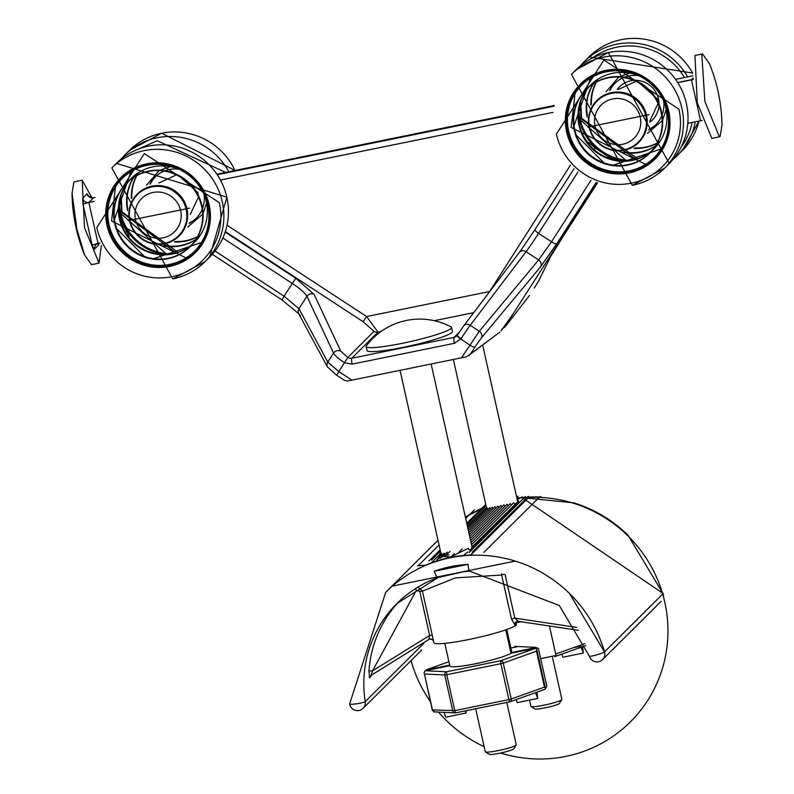 <?xml version="1.0" encoding="UTF-8"?>
<svg xmlns="http://www.w3.org/2000/svg" width="794" height="794" viewBox="0 0 794 794"><rect width="100%" height="100%" fill="white"/><g stroke="black" fill="none" stroke-linecap="round" stroke-linejoin="round"><path stroke-width="1.19" d="M529.509 700.119L530.898 706.342A15.87 1.747 -12.6 0 0 531.037 706.511A15.87 1.747 -12.6 0 0 544.108 705.151A15.87 1.747 -12.6 0 0 561.815 699.633A15.87 1.747 -12.6 0 0 561.874 699.425L552.227 656.271M531.037 706.511L534.878 708.913A12.625 1.389 -12.6 0 0 545.279 707.831A12.625 1.389 -12.6 0 0 559.363 703.444L561.815 699.633M475.685 708.764L485.283 751.729A15.87 1.747 -12.6 0 0 485.422 751.898A15.87 1.747 -12.6 0 0 498.493 750.538A15.87 1.747 -12.6 0 0 516.199 745.01A15.87 1.747 -12.6 0 0 516.259 744.802L506.78 702.432M485.422 751.898L489.263 754.3A12.625 1.389 -12.6 0 0 499.664 753.218A12.625 1.389 -12.6 0 0 513.748 748.831L516.199 745.01M451.071 326.939A43.759 4.804 167.4 0 1 451.548 327.456A43.759 4.804 167.4 0 1 402.548 343.266A43.759 4.804 167.4 0 1 366.133 346.551A43.759 4.804 167.4 0 1 366.342 345.876A66.636 66.636 0 0 1 451.071 326.939M451.548 327.456L452.451 331.465A43.759 4.804 167.4 0 1 403.451 347.276A43.759 4.804 167.4 0 1 367.027 350.561L366.133 346.551M352.05 380.227L338.849 371.592L336.716 375.264L344.576 380.405L347.325 381.06L466.554 356.794L499.883 332.13L470.415 354.114L474.911 347.107L481.323 338.006L540.654 266.685L556.673 243.937L596.145 182.451M597.197 182.838L512.408 314.94L501.103 330.82M501.758 329.143L505.024 326.92L529.499 295.437L504.766 327.287L512.507 314.831M128.598 236.989L129.194 236.394L126.762 231.243A52.89 51.789 45.1 0 1 119.179 213.437A52.89 51.789 45.1 0 1 118.981 212.494M118.852 208.554A52.89 51.789 -134.9 0 0 119.636 212.981A52.89 51.789 -134.9 0 0 164.477 254.417M587.768 142.91L587.997 142.682A52.89 51.789 45.1 0 1 583.034 135.248M614.655 159.912L608.7 156.934L595.113 147.922L588.384 142.305L587.997 142.682A5.29 5.181 -134.9 0 1 588.89 144.319M578.429 115.011A52.89 51.789 -134.9 0 0 579.223 119.437A52.89 51.789 -134.9 0 0 624.054 160.874M125.373 232.314L126.762 231.243M595.113 147.922L593.912 150.542M607.728 157.867L608.7 156.934M314.116 294.415A5.29 4.943 -25.1 0 0 306.901 296.311L333.559 353.112L327.793 362.094L338.849 371.592L347.812 357.469L340.775 351.206L314.116 294.415L295.844 278.337L292.281 283.448A21.15 4.188 -147.3 0 1 306.901 296.311L298.941 308.717L284.093 296.212L292.281 283.448L222.826 238.021M98.516 243.262L98.605 245.058L94.089 249.554L95.459 244.77L99.984 242.974M687.842 123.338L700.526 120.728M556.673 243.937A5.29 1.052 32.7 0 1 551.512 241.783L538.63 259.936L526.055 251.708A21.15 0.903 123.2 0 0 538.58 233.317L551.512 241.783L590.994 180.268M381.011 331.515L377.984 332.14L366.61 316.558L489.322 291.577A5.29 1.052 -147.3 0 1 489.57 291.745M570.449 165.182L488.925 292.599M227.024 225.238L366.61 316.558L363.057 321.679L374.043 331.366L347.812 357.469L344.527 362.759L352.139 364.118L454.426 343.306A5.29 0.903 -101.5 0 1 454.039 337.41L351.762 358.233L377.984 332.14A5.29 5.181 45.1 0 1 374.043 331.366M98.019 243.361L92.124 245.048L83.013 204.316A5.29 0.586 167.4 0 1 88.888 202.52L98.019 243.361M701.956 120.41L700.586 120.718L702.025 120.658M468.936 355.623L470.415 354.114M540.654 266.685A5.29 4.506 39.8 0 0 538.63 259.936L479.298 331.257L461.393 357.975M534.918 229.674A5.29 1.052 32.7 0 0 534.888 229.704L574.022 168.755L534.918 229.674L519.266 252.661M91.965 197.934L82.169 180.198L84.531 227.709L99.052 263.112L101.344 245.545M74.636 181.727L73.862 182.154L72.036 193.379L76.949 229.248L84.561 254.943L91.509 264.65M719.404 136.846L711.831 138.394L697.311 102.982L694.949 55.481L702.531 53.932L709.439 63.649A169.231 169.231 0 0 1 721.964 125.204L720.138 136.429L719.404 136.846L704.883 101.443L701.797 54.349L702.531 53.932M454.426 343.306L461.056 338.691A5.29 0.893 32.8 0 1 457.284 335.207L457.195 335.336A5.29 1.052 -145.5 0 1 457.225 335.306L457.314 335.177A5.29 0.893 32.8 0 0 457.284 335.207L463.617 325.947A5.29 4.506 37.2 0 1 470.197 325.302L479.298 331.257A5.29 4.506 39.8 0 1 481.323 338.006M474.911 347.107A5.29 1.052 -147.3 0 1 469.75 344.953L460.798 339.088A5.29 1.052 -145.5 0 1 457.195 335.336L456.619 336.031A5.29 5.181 45.1 0 1 454.039 337.41L459.21 332.269M164.388 243.361A29.09 28.485 45.1 0 1 132.926 228.593A29.09 28.485 45.1 0 1 137.57 194.52A29.09 28.485 45.1 0 1 151.783 186.927A29.09 28.485 45.1 0 1 183.245 201.696A29.09 28.485 45.1 0 1 178.6 235.758A29.09 28.485 45.1 0 1 164.388 243.361M151.972 186.292A29.09 28.485 -134.9 0 0 138.335 193.766L137.57 194.52M178.6 235.758L179.365 235.004A29.09 28.485 -134.9 0 0 186.898 221.407M187.622 215.73A29.09 28.485 -134.9 0 0 157.649 185.607M189.488 208.147L128.211 220.623L189.488 208.147M146.622 163.842A52.89 51.789 -134.9 0 0 120.787 177.648A52.89 51.789 -134.9 0 0 112.331 239.599A52.89 51.789 -134.9 0 0 169.549 266.437A52.89 51.789 -134.9 0 0 195.384 252.631A52.89 51.789 -134.9 0 0 203.83 190.689A52.89 51.789 -134.9 0 0 146.622 163.842M121.164 177.27A52.89 51.789 -134.9 0 0 107.587 202.748M170.224 265.702A52.89 51.789 -134.9 0 0 170.313 265.682A52.89 51.789 -134.9 0 0 195.761 252.254M144.329 153.579L219.362 202.668A63.46 62.14 45.1 0 1 171.841 276.699A63.46 62.14 45.1 0 1 96.808 227.61L144.329 153.579M115.458 186.977L111.577 221L186.034 257.911M187.066 257.405L194.143 253.058M194.332 252.919L197.597 250.289M123.139 175.454L120.49 178.7M120.351 178.888L115.974 185.945M207.998 231.937L207.631 232.721M206.182 235.53L202.202 241.555M201.428 242.537L152.597 259.082M144.339 256.442L116.718 228.682M114.118 220.395L130.911 171.663M131.903 170.889L137.938 166.939M140.756 165.509L141.54 165.142M192.128 244.492A44.95 44.017 45.1 0 1 172.626 253.981A44.95 44.017 45.1 0 1 124.837 232.632A44.95 44.017 45.1 0 1 128.906 180.943M129.114 180.704A44.95 44.017 45.1 0 1 131.169 178.511A44.95 44.017 45.1 0 1 153.123 166.77A44.95 44.017 45.1 0 1 179.702 169.549M131.397 178.283A44.95 44.017 -134.9 0 0 129.362 180.496M129.154 180.734A44.95 44.017 -134.9 0 0 125.373 232.324A44.95 44.017 -134.9 0 0 173.082 253.524A44.95 44.017 -134.9 0 0 192.347 244.254M203.78 193.756A44.95 44.017 45.1 0 1 194.58 242.239A44.95 44.017 45.1 0 1 192.376 244.284M192.585 244.046A44.95 44.017 -134.9 0 0 194.808 242.011M169.509 265.851A52.354 51.273 45.1 0 1 112.867 239.272A52.354 51.273 45.1 0 1 121.234 177.945A52.354 51.273 45.1 0 1 146.811 164.279A52.354 51.273 45.1 0 1 203.453 190.858A52.354 51.273 45.1 0 1 195.086 252.184A52.354 51.273 45.1 0 1 169.509 265.851M146.711 163.822A52.354 51.273 -134.9 0 0 121.839 177.35L121.234 177.945M121.542 177.648A52.354 51.273 -134.9 0 0 113.582 238.865A52.354 51.273 -134.9 0 0 170.124 265.246A52.354 51.273 -134.9 0 0 195.393 251.877M121.978 178.7L122.435 178.243A51.302 50.23 45.1 0 1 147.495 164.854A51.302 50.23 45.1 0 1 202.996 190.888A51.302 50.23 45.1 0 1 194.798 250.973L194.341 251.43A51.302 50.23 45.1 0 1 169.281 264.829A51.302 50.23 45.1 0 1 113.78 238.786A51.302 50.23 45.1 0 1 121.978 178.7A51.302 50.23 45.1 0 1 147.039 165.301A51.302 50.23 45.1 0 1 202.539 191.344A51.302 50.23 45.1 0 1 194.341 251.43M194.57 251.202A51.302 50.23 45.1 0 1 169.737 264.372A51.302 50.23 45.1 0 1 114.316 238.478A51.302 50.23 45.1 0 1 122.207 178.471M167.911 258.675A44.95 44.017 45.1 0 1 119.279 235.848A44.95 44.017 45.1 0 1 126.454 183.196A44.95 44.017 45.1 0 1 148.418 171.464A44.95 44.017 45.1 0 1 197.051 194.282A44.95 44.017 45.1 0 1 189.865 246.934A44.95 44.017 45.1 0 1 167.911 258.675M189.865 246.934L190.322 246.477A44.95 44.017 -134.9 0 0 197.508 193.825A44.95 44.017 -134.9 0 0 148.875 171.008A44.95 44.017 -134.9 0 0 126.911 182.749L126.454 183.196M126.683 182.977A44.95 44.017 -134.9 0 0 119.805 235.54A44.95 44.017 -134.9 0 0 168.368 258.219A44.95 44.017 -134.9 0 0 190.094 246.706M164.735 243.639A29.616 29.001 -134.9 0 0 179.206 235.907A29.616 29.001 -134.9 0 0 183.93 201.219A29.616 29.001 -134.9 0 0 151.892 186.183A29.616 29.001 -134.9 0 0 137.422 193.925A29.616 29.001 -134.9 0 0 132.697 228.612A29.616 29.001 -134.9 0 0 164.735 243.639M164.586 243.798A29.616 29.001 -134.9 0 0 179.047 236.056A29.616 29.001 -134.9 0 0 183.781 201.368A29.616 29.001 -134.9 0 0 151.743 186.342A29.616 29.001 -134.9 0 0 137.273 194.073A29.616 29.001 -134.9 0 0 132.538 228.761A29.616 29.001 -134.9 0 0 164.586 243.798M195.086 252.184L195.701 251.579A52.354 51.273 -134.9 0 0 209.348 226.776M155.435 176.754A29.09 28.485 -134.9 0 0 150.394 183.97M149.947 184.089A29.09 28.485 45.1 0 1 155.058 177.122A29.09 28.485 45.1 0 1 164.1 171.107M165.053 170.73A29.09 28.485 45.1 0 1 169.261 169.529A29.09 28.485 45.1 0 1 178.928 169.231M177.985 174.978L197.905 192.595L198.351 195.453M198.44 197.031L190.242 214.469M158.919 182.987L176.397 174.879M189.22 222.995A29.09 28.485 -134.9 0 0 196.465 217.983M204.108 194.53A29.09 28.485 45.1 0 1 202.53 208.405M202.152 209.358A29.09 28.485 45.1 0 1 196.088 218.36A29.09 28.485 45.1 0 1 189.101 223.432M187.91 226.876L202.609 214.271M203.056 213.507L206.609 203.155M170.313 166.68L159.951 170.174M159.177 170.621L146.503 185.25M133.094 151.426L157.252 140.727L225.605 172.387M118.921 206.321L119.944 212.673L166.7 254.348M135.814 174.501A44.95 44.017 -134.9 0 0 134.057 177.002M133.878 177.28A44.95 44.017 -134.9 0 0 127.804 208.971M164.1 245.455A44.95 44.017 -134.9 0 0 181.29 245.356A44.95 44.017 -134.9 0 0 195.82 239.54M195.642 239.808A44.95 44.017 45.1 0 1 180.833 245.812A44.95 44.017 45.1 0 1 162.423 245.654M127.596 210.648A44.95 44.017 45.1 0 1 133.6 177.459M133.789 177.181A44.95 44.017 45.1 0 1 135.546 174.7M177.935 252.244L122.008 211.839L121.085 195.096M196.098 239.361A44.95 44.017 -134.9 0 0 198.609 237.624M198.411 237.882A44.95 44.017 45.1 0 1 195.92 239.629M170.353 253.991A52.354 51.273 45.1 0 1 119.299 202.678M120.48 197.061L121.551 212.286L175.97 252.839M138.593 172.596A44.95 44.017 -134.9 0 0 137.025 175.266M136.866 175.563A44.95 44.017 -134.9 0 0 131.804 197.855M175.236 241.515A44.95 44.017 -134.9 0 0 186.004 240.671A44.95 44.017 -134.9 0 0 197.547 236.562M197.388 236.86A44.95 44.017 45.1 0 1 185.548 241.118A44.95 44.017 45.1 0 1 174.472 241.952M131.357 198.619A44.95 44.017 45.1 0 1 136.568 175.722M136.727 175.424A44.95 44.017 45.1 0 1 138.315 172.774M197.845 236.404A44.95 44.017 -134.9 0 0 200.535 234.845M200.356 235.123A44.95 44.017 45.1 0 1 197.686 236.701M623.975 149.818A29.09 28.485 45.1 0 1 592.503 135.049A29.09 28.485 45.1 0 1 597.157 100.977A29.09 28.485 45.1 0 1 611.36 93.384A29.09 28.485 45.1 0 1 642.832 108.153A29.09 28.485 45.1 0 1 638.187 142.225A29.09 28.485 45.1 0 1 623.975 149.818M611.549 92.749A29.09 28.485 -134.9 0 0 597.912 100.223L597.157 100.977M638.187 142.225L638.942 141.461A29.09 28.485 -134.9 0 0 646.485 127.864M647.209 122.187A29.09 28.485 -134.9 0 0 617.236 92.064M649.065 114.604L587.788 127.08L649.065 114.604M606.199 70.299A52.89 51.789 -134.9 0 0 580.364 84.114A52.89 51.789 -134.9 0 0 571.918 146.056A52.89 51.789 -134.9 0 0 629.136 172.903A52.89 51.789 -134.9 0 0 654.971 159.088A52.89 51.789 -134.9 0 0 663.417 97.146A52.89 51.789 -134.9 0 0 606.199 70.299M580.751 83.737A52.89 51.789 -134.9 0 0 567.174 109.205M629.811 172.159A52.89 51.789 -134.9 0 0 629.9 172.139A52.89 51.789 -134.9 0 0 655.348 158.711M603.906 60.036L678.949 109.125A63.46 62.14 45.1 0 1 631.429 183.156A63.46 62.14 45.1 0 1 556.396 134.077L603.906 60.036M575.045 93.434L571.164 127.457L645.611 164.368M646.653 163.862L653.73 159.515M653.919 159.376L657.174 156.755M582.717 81.911L580.077 85.166M579.938 85.355L575.561 92.402M667.575 138.394L667.218 139.188M665.769 141.987L661.789 148.012M661.005 148.994L612.184 165.539M603.926 162.899L576.305 135.139M573.705 126.851L590.498 78.12M591.48 77.346L597.525 73.405M600.343 71.966L601.127 71.609M651.715 150.959A44.95 44.017 45.1 0 1 632.203 160.438A44.95 44.017 45.1 0 1 584.414 139.089A44.95 44.017 45.1 0 1 588.483 87.4M588.701 87.161A44.95 44.017 45.1 0 1 590.756 84.968A44.95 44.017 45.1 0 1 612.71 73.227A44.95 44.017 45.1 0 1 639.279 76.016M590.984 84.74A44.95 44.017 -134.9 0 0 588.94 86.953M588.731 87.191A44.95 44.017 -134.9 0 0 584.96 138.781A44.95 44.017 -134.9 0 0 632.659 159.991A44.95 44.017 -134.9 0 0 651.924 150.711M663.367 100.223A44.95 44.017 45.1 0 1 654.167 148.706A44.95 44.017 45.1 0 1 651.963 150.751M652.172 150.503A44.95 44.017 -134.9 0 0 654.395 148.478M629.096 172.308A52.354 51.273 45.1 0 1 572.454 145.739A52.354 51.273 45.1 0 1 580.821 84.412A52.354 51.273 45.1 0 1 606.388 70.735A52.354 51.273 45.1 0 1 663.04 97.315A52.354 51.273 45.1 0 1 654.673 158.641A52.354 51.273 45.1 0 1 629.096 172.308M606.288 70.279A52.354 51.273 -134.9 0 0 581.426 83.807L580.821 84.412M581.119 84.104A52.354 51.273 -134.9 0 0 573.169 145.322A52.354 51.273 -134.9 0 0 629.702 171.703A52.354 51.273 -134.9 0 0 654.971 158.334M581.565 85.157L582.022 84.71A51.302 50.23 45.1 0 1 607.082 71.311A51.302 50.23 45.1 0 1 662.573 97.354A51.302 50.23 45.1 0 1 654.385 157.44L653.928 157.887A51.302 50.23 45.1 0 1 628.868 171.286A51.302 50.23 45.1 0 1 573.367 145.242A51.302 50.23 45.1 0 1 581.565 85.157A51.302 50.23 45.1 0 1 606.626 71.768A51.302 50.23 45.1 0 1 662.127 97.801A51.302 50.23 45.1 0 1 653.928 157.887M654.157 157.659A51.302 50.23 45.1 0 1 629.324 170.829A51.302 50.23 45.1 0 1 573.903 144.935A51.302 50.23 45.1 0 1 581.794 84.928M627.488 165.132A44.95 44.017 45.1 0 1 578.856 142.315A44.95 44.017 45.1 0 1 586.041 89.662A44.95 44.017 45.1 0 1 607.996 77.921A44.95 44.017 45.1 0 1 656.628 100.739A44.95 44.017 45.1 0 1 649.452 153.391A44.95 44.017 45.1 0 1 627.488 165.132M649.452 153.391L649.909 152.934A44.95 44.017 -134.9 0 0 657.085 100.282A44.95 44.017 -134.9 0 0 608.452 77.465A44.95 44.017 -134.9 0 0 586.498 89.206L586.041 89.662M586.27 89.434A44.95 44.017 -134.9 0 0 579.392 141.997A44.95 44.017 -134.9 0 0 627.945 164.676A44.95 44.017 -134.9 0 0 649.681 153.163M624.322 150.106A29.616 29.001 -134.9 0 0 638.783 142.364A29.616 29.001 -134.9 0 0 643.517 107.676A29.616 29.001 -134.9 0 0 611.479 92.65A29.616 29.001 -134.9 0 0 597.009 100.381A29.616 29.001 -134.9 0 0 592.274 135.069A29.616 29.001 -134.9 0 0 624.322 150.106M624.163 150.255A29.616 29.001 -134.9 0 0 638.634 142.523A29.616 29.001 -134.9 0 0 643.368 107.835A29.616 29.001 -134.9 0 0 611.32 92.799A29.616 29.001 -134.9 0 0 596.86 100.53A29.616 29.001 -134.9 0 0 592.126 135.218A29.616 29.001 -134.9 0 0 624.163 150.255M654.673 158.641L655.278 158.036A52.354 51.273 -134.9 0 0 668.925 133.243M615.022 83.211A29.09 28.485 -134.9 0 0 609.971 90.427M609.534 90.546A29.09 28.485 45.1 0 1 614.635 83.578A29.09 28.485 45.1 0 1 623.677 77.564M624.63 77.197A29.09 28.485 45.1 0 1 628.848 75.986A29.09 28.485 45.1 0 1 638.515 75.688M637.562 81.435L657.492 99.052L657.938 101.91M658.028 103.498L649.829 120.926M618.506 89.444L635.984 81.335M648.807 129.452A29.09 28.485 -134.9 0 0 656.043 124.44M663.685 100.997A29.09 28.485 45.1 0 1 662.107 114.862M661.73 115.815A29.09 28.485 45.1 0 1 655.665 124.827A29.09 28.485 45.1 0 1 648.678 129.888M647.497 133.332L662.196 120.728M662.643 119.963L666.196 109.612M629.9 73.137L619.528 76.641M618.764 77.078L606.09 91.717M578.508 112.778L579.531 119.14L626.287 160.805M595.391 80.968A44.95 44.017 -134.9 0 0 593.644 83.469M593.465 83.747A44.95 44.017 -134.9 0 0 587.391 115.428M623.687 151.912A44.95 44.017 -134.9 0 0 640.877 151.813A44.95 44.017 -134.9 0 0 655.407 145.997M655.229 146.275A44.95 44.017 45.1 0 1 640.421 152.269A44.95 44.017 45.1 0 1 622.01 152.111M587.183 117.105A44.95 44.017 45.1 0 1 593.187 83.916M593.366 83.648A44.95 44.017 45.1 0 1 595.133 81.157M637.522 158.701L581.595 118.296L580.672 101.563M655.685 145.818A44.95 44.017 -134.9 0 0 658.186 144.081M657.998 144.339A44.95 44.017 45.1 0 1 655.507 146.096M629.93 160.448A52.354 51.273 45.1 0 1 578.876 109.135M580.067 103.518L581.139 118.743L635.557 159.296M598.18 79.053A44.95 44.017 -134.9 0 0 596.612 81.732M596.453 82.02A44.95 44.017 -134.9 0 0 591.391 104.312M634.823 147.972A44.95 44.017 -134.9 0 0 645.582 147.128A44.95 44.017 -134.9 0 0 657.134 143.019M656.975 143.317A44.95 44.017 45.1 0 1 645.125 147.585A44.95 44.017 45.1 0 1 634.049 148.409M590.944 105.086A44.95 44.017 45.1 0 1 596.155 82.179M596.314 81.891A44.95 44.017 45.1 0 1 597.902 79.231M657.432 142.86A44.95 44.017 -134.9 0 0 660.122 141.302M659.943 141.58A44.95 44.017 45.1 0 1 657.273 143.158M180.645 210.549A23.373 22.887 -134.9 0 0 153.014 192.476A23.373 22.887 -134.9 0 0 135.526 219.73A23.373 22.887 -134.9 0 0 163.147 237.813A23.373 22.887 -134.9 0 0 180.645 210.549M617.216 89.444A23.373 22.887 45.1 0 1 633.791 80.373M635.19 80.323A23.373 22.887 45.1 0 1 659.04 104.282M658.97 105.681A23.373 22.887 45.1 0 1 649.82 122.216M622.734 144.27A23.373 22.887 -134.9 0 0 640.232 117.006A23.373 22.887 -134.9 0 0 612.601 98.932A23.373 22.887 -134.9 0 0 595.103 126.196A23.373 22.887 -134.9 0 0 622.734 144.27M399.362 601.167A116.351 113.929 -134.9 0 0 368.942 671.029L369.597 677.947L371.423 675.099M501.55 573.725L501.649 575.025L455.26 577.913L422.418 591.153L419.788 591.411L416.433 590.2A3.176 0.635 53.5 0 0 415.232 588.811M433.415 640.877L433.812 642.654A42.31 4.645 -12.6 0 0 469.016 639.478A42.31 4.645 -12.6 0 0 516.388 624.193L516.11 622.953L514.909 624.967L511.495 619.072L501.649 575.025L503.972 574.3M515.991 622.427L516.12 623.062L516.169 622.387A3.176 3.126 -168 0 0 516.169 622.387A3.176 3.126 -168 0 0 516.179 623.697M517.886 621.245A3.176 3.047 -116.5 0 0 514.909 624.967M505.073 574.568L514.81 618.119L511.495 619.072M576.613 627.379L514.81 618.119L518.313 621.285L516.517 621.543M417.972 587.103L422.418 591.153L433.653 641.502M416.433 590.2L372.535 670.851L371.046 675.337L428.869 639.498L429.633 635.458L419.788 591.411M432.264 635.19L429.633 635.458L372.535 670.851L368.942 671.029M428.879 639.478A3.176 3.156 30.6 0 1 433.385 640.758M433.445 641.026L432.661 639.855L430.427 639.021L428.869 639.498L370.5 675.763A3.176 3.107 45.1 0 1 371.006 675.357M423.778 643.398L365.23 701.638A116.351 113.929 45.1 0 1 396.901 603.549L438.05 577.585A7.93 1.459 -109.7 0 0 438.159 577.506L463.388 571.789L469.651 571.154A7.93 1.221 86.6 0 1 468.043 564.365L434.239 571.243A124.281 121.7 45.1 0 1 468.043 564.365M442.496 576.156L438.05 577.585A7.93 1.459 -109.7 0 1 434.239 571.243M516.954 498.473A132.211 129.472 45.1 0 1 520.06 498.086M521.529 497.937A132.211 129.472 45.1 0 1 662.692 594.041A132.211 129.472 45.1 0 1 629.731 722.52A132.211 129.472 45.1 0 1 500.607 753.02M484.161 746.678A132.211 129.472 45.1 0 1 438.526 712.089M430.408 701.618A132.211 129.472 45.1 0 1 411.064 660.578M465.383 517.241A132.211 129.472 45.1 0 1 481.055 508.775M471.646 554.887A132.211 129.472 -134.9 0 0 450.674 557.398A132.211 129.472 -134.9 0 0 433.772 562.053A132.211 129.472 -134.9 0 0 417.932 568.832M540.049 496.508L483.903 552.376M426.388 565.12L417.475 565.804M418.19 565.755L439.072 544.972M465.671 518.512L474.336 509.887M468.301 548.307L450.526 556.981M450.625 556.961L442.685 556.564L440.342 558.311M471.537 544.744L513.668 502.82L515.673 505.024L517.688 501.838L472.896 546.024L472.41 548.068M431.162 364.128L472.093 547.235L470.058 550.411L467.874 548.515M467.984 551.899L464.52 554.391M517.499 502.026L472.896 546.024M515.673 505.024L473.194 547.294M511.505 504.974L510.314 503.585L471.06 542.639M508.289 505.599L507.138 504.25L470.604 540.595M505.183 506.195L504.001 504.875L470.147 538.56M502.066 506.81L500.885 505.51L469.701 536.536M469.264 534.58L497.868 506.125L499.009 507.376M468.847 532.695L494.95 506.721L496.052 507.922M468.45 530.928L492.22 507.287L493.223 508.438M468.083 529.28L489.69 507.783L490.613 508.875M467.726 527.692L487.337 508.18L488.201 509.262M467.398 526.214L485.481 508.398L486.107 509.411M440.878 552.545L439.866 553.785L440.759 552.912M440.025 554.073L440.62 554.996M454.317 553.765L450.615 557.14M447.558 553.765L446.605 552.664M444.997 554.262L444.074 553.17L440.263 557.725L442.089 557.011M442.705 554.808L441.722 553.567L441.454 556.237L436.75 560.038L441.722 553.567M446.049 555.463L443.171 556.594M518.025 502.681L518.581 500.925M518.512 500.647L517.688 501.838L482.692 345.182M516.805 497.818L518.095 496.161L516.715 497.421M517.202 499.605L522.293 496.905M442.685 556.564L447.151 552.118M428.839 561.07L440.154 549.805M466.753 523.345L484.985 505.202M431.162 562.996L440.045 554.162M431.559 560.048L440.462 551.185M467.061 524.725L484.38 507.495M462.078 549.081L457.612 553.527M469.254 552.376L525.4 496.508M470.882 554.917L527.037 499.049M472.172 552.247L528.328 496.379M450.039 551.443L445.682 555.512L449.057 554.857M582.657 646.693L583.302 653.075L562.877 657.224L561.725 654.167M581.109 647.239L583.302 653.075L582.151 646.872M540.664 658.623L556.018 655.497L549.428 625.99M580.722 646.227L573.218 647.755M581.684 647.041L583.302 653.075L562.877 657.224M575.67 646.882L581.198 645.75M516.12 622.744L521.033 621.742M506.622 629.543L511.743 652.479L535.732 647.596M506.741 629.503L511.802 652.152A31.73 3.484 167.4 0 1 511.743 652.479M537.042 692.11L537.687 698.452L517.261 702.611L516.12 699.593M443.955 712.357L445.771 717.161L466.197 713.002L465.969 710.739M535.503 692.666L537.687 698.452L536.536 692.289M426.696 669.789L449.672 665.114M445.771 717.161L466.197 713.002L465.383 710.858M545.498 688.537L546.838 686.215L538.382 648.39L535.761 647.576M516.656 646.872L510.879 648.043M426.725 669.769L425.356 670.682M536.079 692.457L537.687 698.452L517.261 702.611M434.378 711.781L432.452 709.905L424.423 673.997L444.739 674.979A2.64 2.442 -87.2 0 1 446.536 671.774L500.686 660.747L535.583 648.271L536.694 649.155L536.466 651.189L544.495 687.098L511.257 698.978A2.64 1.965 70.3 0 1 510.175 701.717A2.64 1.965 70.3 0 1 509.857 701.787L508.904 699.603L454.754 710.62L455.667 712.833L509.758 701.807M544.495 687.098L545.488 688.467L544.763 689.311M424.423 673.997L432.462 710.799L432.452 709.905L454.754 710.62L446.734 674.711L500.875 663.695L508.904 699.603L511.257 698.978L503.237 663.069L536.466 651.189M449.801 665.69L425.207 670.741L446.536 671.774L446.734 674.711L444.739 674.979L452.769 710.888A2.64 2.442 -87.2 0 0 455.012 712.883L433.723 711.861M535.583 648.271L510.989 653.234L505.758 629.85M424.006 672.984L425.207 670.741M510.989 653.234A31.73 3.484 167.4 0 1 477.641 663.327A31.73 3.484 167.4 0 1 449.87 665.997L444.809 643.348M569.437 593.426L604.532 651.904L663.069 593.664L627.985 535.176A132.211 129.472 -134.9 0 0 573.784 502.85L521.797 497.57A132.211 129.472 -134.9 0 1 541.508 497.104M520.844 497.669L516.884 498.156A132.211 129.472 -134.9 0 1 520.854 497.669M477.958 510.036A132.211 129.472 -134.9 0 1 486.196 506.354L465.363 517.112L486.196 506.324M392.415 586.091L515.246 561.09M554.212 105.513L216.911 174.164L554.202 105.542M554.063 106.178L217.288 174.72M215.015 251.023L284.093 296.212L282.039 299.834M129.194 236.394A5.29 5.181 -134.9 0 0 126.961 234.776M220.474 180.04L553.041 112.351M577.883 172.09L538.58 233.317A5.29 1.052 32.7 0 1 534.888 229.704L519.475 252.353A5.29 4.506 -142.8 0 1 526.055 251.708L470.197 325.302A15.87 0.685 123.2 0 0 461.056 338.691M295.844 278.337L225.149 232.086M94.129 201.448L88.888 202.52L93.384 197.845L94.992 197.517L93.384 197.845A5.29 5.181 -134.9 0 1 87.132 193.756L88.551 196.187M94.168 201.269L88.868 202.341A5.29 5.181 45.1 0 1 82.616 198.252L87.132 193.756M677.719 82.497L691.435 79.698L693.112 78.03M692.894 75.827L675.605 79.35L692.894 75.827M700.576 120.728L691.445 79.876L677.818 82.645M597.495 182.938L561.279 239.361A5.29 1.052 32.7 0 0 561.289 239.341A5.29 1.052 32.7 0 0 561.298 239.322L597.495 182.938M534.273 288.033A5.29 1.052 32.7 0 1 534.263 288.053A5.29 1.052 32.7 0 0 534.263 288.053L538.66 280.957L550.262 257.127L561.279 239.361M534.263 288.053L538.977 280.401A5.29 5.23 -154 0 1 538.66 280.957M538.977 280.401L550.57 256.571A5.29 5.23 -154 0 1 550.57 256.571A5.29 5.23 -154 0 1 550.262 257.127M473.7 312.657L434.189 320.697M363.057 321.679L225.317 231.57M300.539 315.555A5.29 4.963 -28.4 0 1 298.703 313.69L298.703 313.69A5.29 4.963 -28.4 0 1 298.941 308.717L327.793 362.094A5.29 4.963 -28.4 0 0 327.555 367.066A5.29 4.963 -28.4 0 1 327.555 367.066L298.703 313.69L281.959 299.884L212.286 254.308M693.212 78.973A5.29 5.181 45.1 0 1 691.435 79.698L691.445 79.876A5.29 0.586 167.4 0 1 693.281 79.549M457.314 335.177L463.398 326.255A5.29 4.506 37.2 0 1 463.617 325.947L519.475 252.353M340.775 351.206A5.29 4.943 154.9 0 0 333.559 353.112A15.87 3.146 32.7 0 0 344.12 362.491M352.139 364.118A5.29 0.903 78.5 0 1 351.762 358.233A5.29 5.181 45.1 0 1 347.951 357.548M98.823 243.202L98.605 245.058M94.089 249.554L92.124 245.048M83.013 204.316L82.616 198.252M457.185 335.376A5.29 5.181 45.1 0 1 456.619 336.031M148.696 146.096A66.11 64.731 -134.9 0 0 116.4 163.365L226.886 197.18L209.656 257.087A66.11 64.731 -134.9 0 0 226.856 197.23A66.11 64.731 -134.9 0 0 148.696 146.096M116.4 163.365L111.835 167.901A66.11 64.731 45.1 0 1 144.131 150.642A66.11 64.731 45.1 0 1 215.65 184.198A66.11 64.731 45.1 0 1 205.09 261.623A66.11 64.731 45.1 0 1 172.794 278.893M120.777 159.395L124.767 155.038A66.11 64.731 45.1 0 1 157.053 137.779A66.11 64.731 45.1 0 1 228.801 171.742M235.014 170.472A66.11 64.731 -134.9 0 0 161.619 133.243A66.11 64.731 -134.9 0 0 129.323 150.503L124.767 155.038M575.987 69.822L608.323 52.533L669.233 163.544A66.11 64.731 -134.9 0 0 679.793 86.119A66.11 64.731 -134.9 0 0 608.273 52.563A66.11 64.731 -134.9 0 0 575.987 69.822L571.422 74.358A66.11 64.731 45.1 0 1 603.718 57.099A66.11 64.731 45.1 0 1 675.237 90.655A66.11 64.731 45.1 0 1 664.677 168.09A66.11 64.731 45.1 0 1 632.381 185.349M592.671 57.883A63.46 62.14 45.1 0 1 616.829 47.183A63.46 62.14 45.1 0 1 684.438 77.554M692.15 122.465A63.46 62.14 45.1 0 1 681.252 146.92M580.354 65.852L584.344 61.495A66.11 64.731 45.1 0 1 616.64 44.236A66.11 64.731 45.1 0 1 687.654 76.899M695.266 121.829A66.11 64.731 45.1 0 1 677.6 155.227A66.11 64.731 45.1 0 1 673.223 159.187L682.165 150.691A66.11 64.731 -134.9 0 0 698.998 121.055L682.165 150.691M692.666 73.157A66.11 64.731 -134.9 0 0 621.206 39.7A66.11 64.731 -134.9 0 0 588.91 56.96L692.656 73.038M469.651 571.154L559.294 605.475L589.376 656.172A7.93 0.784 -16.2 0 0 595.857 655.09A7.93 0.784 -16.2 0 0 604.532 651.904A132.211 129.472 45.1 0 0 385.705 592.294L349.648 703.941A7.93 0.953 -9 0 0 356.337 703.841A7.93 0.953 -9 0 0 365.23 701.638A7.93 7.771 45.1 0 1 363.076 708.327L421.614 650.087M396.901 603.549A116.351 113.929 45.1 0 1 437.921 577.595M516.169 622.377L516.616 621.504A3.176 3.107 -134.9 0 0 515.792 624.372M369.597 677.947A3.176 3.107 45.1 0 1 370.5 675.763M370.967 676.587A3.176 3.107 45.1 0 1 371.304 675.178L371.324 675.158M663.367 596.443A7.93 7.771 -134.9 0 0 663.069 593.664L604.532 651.904A7.93 7.771 45.1 0 1 602.586 659.576L661.134 601.336M663.069 593.664A7.93 0.784 -16.2 0 0 663.149 593.495A7.93 7.93 0 0 1 663.417 596.631M554.817 656.638L585.744 645.582M584.92 643.577L556.217 653.829M448.908 661.71L426.517 669.719M536.228 647.398L514.73 646.356M455.617 712.833A2.64 2.442 -87.2 0 1 455.012 712.883A2.64 2.64 0 0 0 455.667 712.833L509.817 701.817A2.64 2.64 0 0 0 510.175 701.717L545.051 689.252M500.686 660.747A2.64 1.965 70.3 0 1 503.237 663.069L500.875 663.695L500.686 660.747M453.394 359.603L486.742 508.775M400.067 370.451L441.156 554.301M550.57 256.571L561.289 239.341M336.716 375.264L327.555 367.066M91.469 264.66L99.052 263.112M88.462 196.257L93.394 197.845M74.596 181.737L82.169 180.198M72.036 193.379A169.231 169.231 0 0 0 84.561 254.943M111.835 167.901L172.755 278.912L205.09 261.623L209.656 257.087M129.323 150.503L161.668 133.213L235.064 170.462M571.422 74.358L632.332 185.369L664.677 168.09L669.233 163.544M584.344 61.495L588.91 56.96M349.648 703.941A7.93 7.93 0 0 0 363.076 708.327M578.369 630.327L518.085 621.295M464.043 571.7L463.388 571.799M441.841 576.355L442.625 576.126M371.87 674.404L371.314 675.218M589.376 656.172A7.93 7.93 0 0 0 602.586 659.576M516.864 498.096L521.003 497.59M521.856 497.501L663.149 593.495M385.705 592.294L438.02 540.248M545.488 688.467L536.694 649.155"/></g></svg>
